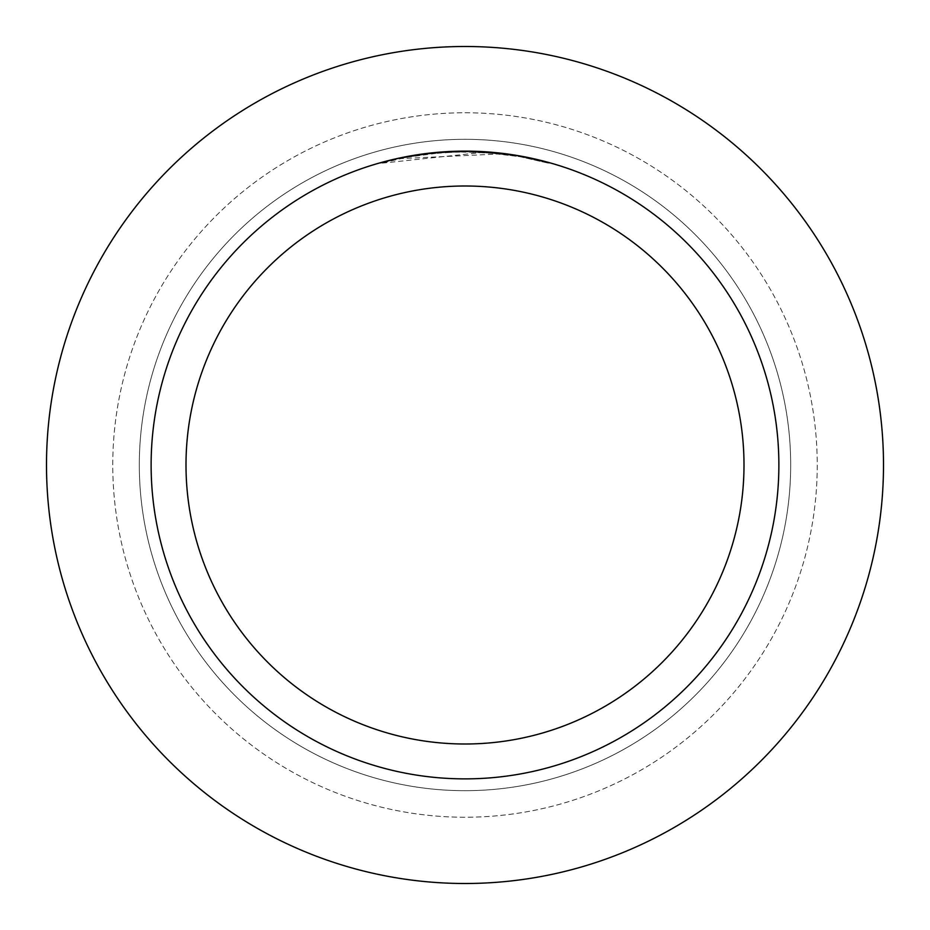<?xml version="1.0" encoding="UTF-8"?>
<svg xmlns="http://www.w3.org/2000/svg" width="930" height="930" viewBox="0 0 930 930"><rect width="100%" height="100%" fill="white"/><g stroke="black" fill="none" stroke-linecap="round" stroke-linejoin="round"><path stroke-width="0.7" stroke-dasharray="4.65 3.49" d="M465 139.314A325.686 325.686 0 0 1 790.686 465A325.686 325.686 0 0 1 465 790.686A325.686 325.686 0 0 1 139.314 465A325.686 325.686 0 0 1 465 139.314A325.686 325.686 0 0 1 790.686 465A325.686 325.686 0 0 1 465 790.686A325.686 325.686 0 0 1 139.314 465A325.686 325.686 0 0 1 465 139.314A325.686 325.686 0 0 1 790.686 465A325.686 325.686 0 0 1 465 790.686A325.686 325.686 0 0 1 139.314 465A325.686 325.686 0 0 1 465 139.314A325.686 325.686 0 0 1 790.686 465A325.686 325.686 0 0 1 465 790.686A325.686 325.686 0 0 1 139.314 465A325.686 325.686 0 0 1 465 139.314M465 112.763A352.238 352.238 0 0 1 817.238 465A352.238 352.238 0 0 1 465 817.238A352.238 352.238 0 0 1 112.763 465A352.238 352.238 0 0 1 465 112.763A352.238 352.238 0 0 1 817.238 465A352.238 352.238 0 0 1 465 817.238A352.238 352.238 0 0 1 112.763 465A352.238 352.238 0 0 1 465 112.763M500.979 153.892L400.016 158.635A313.178 313.178 0 0 1 429.695 153.822L457.56 151.916L492.121 152.997L519.951 156.682L548.921 163.285L519.824 156.67L483.216 152.357L381.091 163.273L406.317 157.368L440.564 152.776L466.476 151.822L500.979 153.892L500.979 153.194L465 151.125A313.875 313.875 0 0 1 778.875 465A313.875 313.875 0 0 1 465 778.875A313.875 313.875 0 0 1 151.125 465A313.875 313.875 0 0 1 465 151.125L470.65 151.183M474.556 151.276L499.782 153.055M474.823 151.276L465 151.125L483.216 151.648L519.951 155.984M548.944 162.564L548.944 163.285L548.944 162.564L515.174 155.171M519.951 156.682L519.951 155.973L516.51 155.38M444.296 151.811L429.695 153.125L429.695 153.822L429.695 153.113A313.875 313.875 0 0 0 400.028 157.926L422.778 153.973M434.473 152.613L433.136 152.741M515.185 155.868L515.185 155.159M400.028 158.635L400.028 157.926L400.016 158.635M448.783 151.544L465 151.137L446.807 151.648L422.65 153.996L398.738 158.193L381.068 162.552L381.068 163.285M519.835 156.659L519.835 155.949L519.835 156.659M483.216 152.357L483.216 151.648M429.695 153.113L437.46 152.334M441.959 151.974L443.11 151.892M444.866 151.776L447.551 151.613M452.271 151.381L459.292 151.183M465 46.5A418.5 418.5 0 0 1 883.5 465A418.5 418.5 0 0 1 465 883.5A418.5 418.5 0 0 1 46.5 465A418.5 418.5 0 0 1 465 46.5"/><path stroke-width="1.4" d="M465 46.5A418.5 418.5 0 0 1 883.5 465A418.5 418.5 0 0 1 465 883.5A418.5 418.5 0 0 1 46.5 465A418.5 418.5 0 0 1 465 46.5A418.5 418.5 0 0 1 883.5 465A418.5 418.5 0 0 1 465 883.5A418.5 418.5 0 0 1 46.5 465A418.5 418.5 0 0 1 465 46.5M470.65 151.183L474.556 151.276M499.782 153.055L500.979 153.194M459.292 151.183L465 151.125A313.875 313.875 0 0 1 778.875 465A313.875 313.875 0 0 1 465 778.875A313.875 313.875 0 0 1 151.125 465A313.875 313.875 0 0 1 465 151.125L434.473 152.613M519.951 155.984L548.921 162.552M516.51 155.38L519.951 155.973M515.185 155.159L474.823 151.276M465 186A279 279 0 0 1 744 465A279 279 0 0 1 465 744A279 279 0 0 1 186 465A279 279 0 0 1 465 186M433.136 152.741L400.016 157.926L381.091 162.552M444.296 151.811L448.783 151.544M422.778 153.973L429.695 153.113M437.46 152.334L441.959 151.974M443.11 151.892L444.866 151.776M447.551 151.613L452.271 151.381"/></g></svg>
